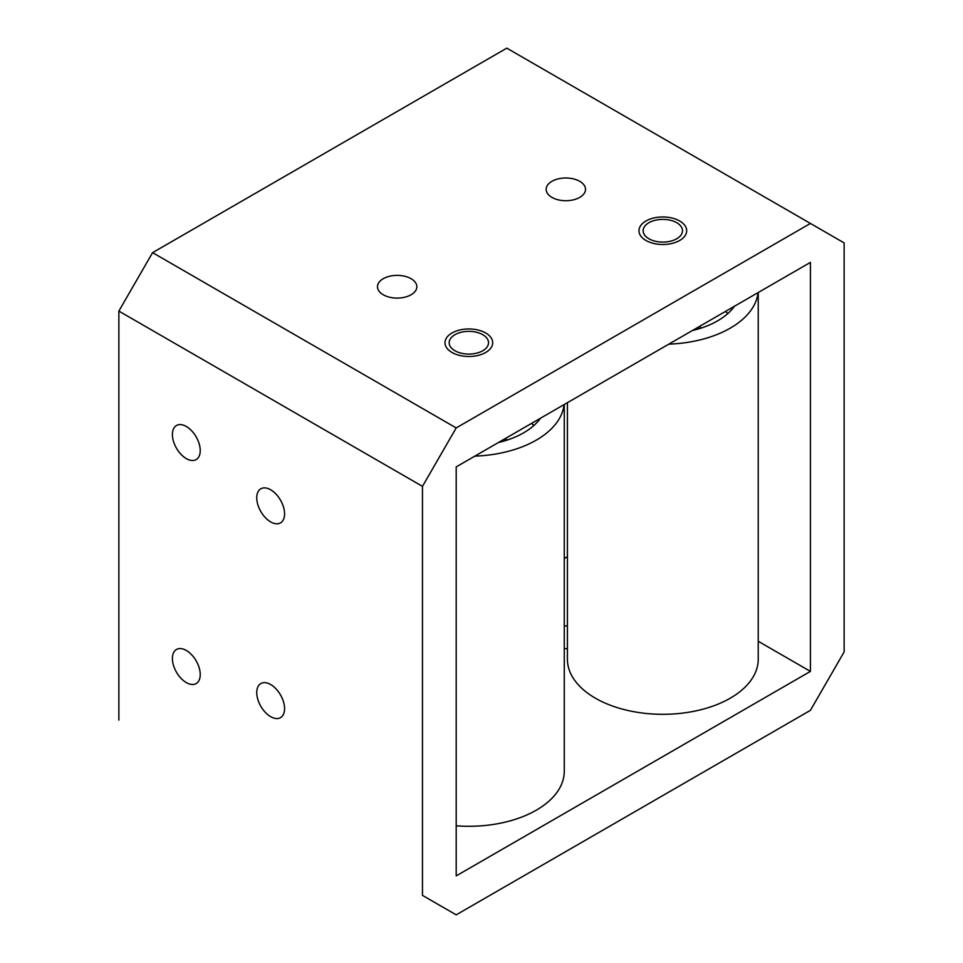 <?xml version="1.0" encoding="UTF-8"?>
<svg xmlns="http://www.w3.org/2000/svg" width="963" height="963" viewBox="0 0 963 963"><rect width="100%" height="100%" fill="white"/><g stroke="black" fill="none" stroke-linecap="round" stroke-linejoin="round"><path stroke-width="1.44" d="M844.142 242.917L506.803 48.15L152.587 252.655L456.197 427.933L422.468 486.363L422.468 895.373L456.197 914.85L810.413 710.345L844.142 651.915L844.142 242.917M567.412 625.986A19.681 11.363 0 0 0 564.27 625.986M564.27 648.641A19.681 11.363 0 0 0 567.412 648.641M810.413 671.392L810.413 262.393L456.197 466.886L456.197 875.897L810.413 671.392L758.23 641.274M456.197 914.85L422.468 895.373M186.328 426.477A19.681 11.363 60 0 1 199.185 443.823A19.681 11.363 60 0 1 196.163 459.592A19.681 11.363 60 0 1 176.482 448.228A19.681 11.363 60 0 1 176.482 425.502A19.681 11.363 60 0 1 186.328 426.477M186.328 650.458A19.681 11.363 60 0 1 199.185 667.804A19.681 11.363 60 0 1 196.163 683.574A19.681 11.363 60 0 1 176.482 672.21A19.681 11.363 60 0 1 176.482 649.483A19.681 11.363 60 0 1 186.328 650.458M270.663 489.77A19.681 11.363 60 0 1 283.519 507.116A19.681 11.363 60 0 1 280.498 522.885A19.681 11.363 60 0 1 260.817 511.522A19.681 11.363 60 0 1 260.817 488.807A19.681 11.363 60 0 1 270.663 489.77M270.663 684.537A19.681 11.363 60 0 1 283.519 701.883A19.681 11.363 60 0 1 280.498 717.652A19.681 11.363 60 0 1 260.817 706.288A19.681 11.363 60 0 1 260.817 683.561A19.681 11.363 60 0 1 270.663 684.537M422.468 486.363L118.858 311.085L118.858 720.083M579.75 181.321A19.681 11.363 180 0 1 585.516 189.35A19.681 11.363 180 0 1 565.835 200.713A19.681 11.363 180 0 1 546.153 189.35A19.681 11.363 180 0 1 558.299 178.853A19.681 11.363 180 0 1 579.75 181.321M411.081 278.704A19.681 11.363 180 0 1 416.847 286.733A19.681 11.363 180 0 1 397.165 298.097A19.681 11.363 180 0 1 377.484 286.733A19.681 11.363 180 0 1 389.63 276.237A19.681 11.363 180 0 1 411.081 278.704M482.764 334.691A19.681 11.363 180 0 1 473.94 353.698A19.681 11.363 180 0 1 449.841 339.783A19.681 11.363 180 0 1 482.764 334.691M676.736 222.706A19.681 11.363 180 0 1 667.913 241.713A19.681 11.363 180 0 1 643.814 227.798A19.681 11.363 180 0 1 676.736 222.706M810.413 223.44L456.197 427.933M118.858 311.085L152.587 252.655M725.416 311.458A77.522 44.755 180 0 1 727.872 313.517M699.535 326.397A41.746 24.099 180 0 1 700.354 327.3A41.746 24.099 180 0 1 701.004 328.118M734.504 306.21A77.522 44.755 180 0 1 692.337 330.562M758.05 292.62A95.409 55.084 180 0 1 668.791 344.152M758.23 292.511L758.23 659.222A95.409 55.084 180 0 1 662.821 714.305A95.409 55.084 180 0 1 567.412 659.222L567.412 402.69M531.444 423.443A77.522 44.755 180 0 1 533.899 425.502M505.575 438.382A41.746 24.099 180 0 1 506.382 439.297A41.746 24.099 180 0 1 507.032 440.115M540.532 418.195A77.522 44.755 180 0 1 498.365 442.547M564.077 404.604A95.409 55.084 180 0 1 474.819 456.137M564.27 404.496L564.27 771.207A95.409 55.084 180 0 1 456.197 825.809M679.685 240.473A23.858 13.771 0 0 0 668.996 217.433A23.858 13.771 0 0 0 639.781 234.31A23.858 13.771 0 0 0 679.685 240.473M485.713 352.47A23.858 13.771 0 0 0 475.024 329.43A23.858 13.771 0 0 0 445.809 346.295A23.858 13.771 0 0 0 485.713 352.47M698.596 328.877L698.596 326.939M504.636 440.861L504.636 438.923M564.27 558.504L567.412 556.686"/></g></svg>
